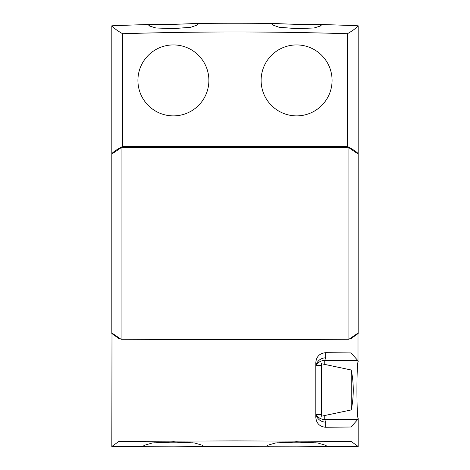 <?xml version="1.0" encoding="UTF-8"?>
<svg xmlns="http://www.w3.org/2000/svg" width="470" height="470" viewBox="0 0 470 470"><rect width="100%" height="100%" fill="white"/><g stroke="black" fill="none" stroke-linecap="round" stroke-linejoin="round"><path stroke-width="0.7" d="M153.755 442.793L193.053 442.793M332.079 80.405A35.479 35.479 0 0 1 296.599 115.884A35.479 35.479 0 0 1 261.114 80.405A35.479 35.479 0 0 1 296.599 44.926A35.479 35.479 0 0 1 332.079 80.405M208.886 80.405A35.479 35.479 0 0 0 173.401 44.926A35.479 35.479 0 0 0 137.922 80.405A35.479 35.479 0 0 0 173.401 115.884A35.479 35.479 0 0 0 208.886 80.405M348.922 339.27L235 339.628L121.078 339.27L121.078 147.756L235 147.398L348.922 147.756L358.193 154.078L358.193 332.948L348.922 339.27L348.922 147.756M316.245 442.793L276.947 442.793M111.807 25.809C113.975 28.253 117.576 30.891 122.6 33.723C197.535 31.39 272.465 31.39 347.401 33.723C352.424 30.891 356.025 28.253 358.193 25.809A2956.653 2956.653 0 0 0 319.283 24.446L296.599 24.381L273.91 23.5A2956.653 2956.653 0 0 0 196.09 23.5L173.401 24.381L150.717 24.446A2956.653 2956.653 0 0 0 111.807 25.809L111.807 153.584L112.336 153.584M196.09 23.5L198.04 24.745L190.861 27.26L173.401 28.629L155.934 27.989L148.761 25.774L150.717 24.446M319.283 24.446L321.233 25.774L314.06 27.989L296.599 28.629L279.127 27.26L271.96 24.745L273.91 23.5M145.442 446.5L143.838 445.431L152.456 442.946L173.401 441.841L194.351 442.946L202.97 445.431L201.366 446.5L173.401 446.177L111.807 446.5L112.001 333.136M268.634 446.5L267.031 445.431L275.649 442.946L296.599 441.841L317.55 442.946L326.162 445.431L324.559 446.5L296.599 446.177L201.366 446.5M351.219 409.934A98.553 98.553 0 0 0 351.219 370.002L321.41 363.704L321.41 416.232L351.219 409.934L351.219 370.002M324.559 446.5L358.193 446.5L351.014 441.359L235 440.907L118.986 441.359L118.986 338.635L119.95 338.647M122.6 33.723L122.6 146.452L347.401 146.452C352.424 149.078 356.025 151.458 358.193 153.584L357.664 153.584M347.401 33.723L347.401 146.452M112.001 153.896L112.001 153.584M357.999 153.896L357.999 153.584M357.999 333.136L357.611 333.494M112.389 333.494L112.001 333.494M357.999 333.494L357.999 361.518C356.571 369.044 356.565 410.851 357.999 418.418L357.711 419.528L351.014 427.007L325.669 427.265C319.653 426.69 316.369 423.37 315.816 417.313L315.816 362.623C316.357 356.577 319.641 353.258 325.669 352.67L351.014 352.923L357.711 360.408L358.193 361.518M358.193 446.5L358.193 418.418M351.014 441.359L351.014 427.007M351.014 352.923L351.014 338.635L358.193 333.494M350.05 338.647L351.014 338.635M118.986 441.359L111.807 446.5M111.807 333.494L118.986 338.635M357.711 419.528L324.747 419.528L325.669 422.113L325.669 427.265M325.669 352.67L325.669 357.823L324.747 360.408L324.747 364.409M315.816 413.735C316.874 414.599 316.874 414.599 315.816 413.735C316.874 414.599 316.874 414.599 315.816 413.735M316.469 415.738L315.816 412.437A9.858 9.676 180 0 0 325.669 422.113M325.669 357.823A9.858 9.676 -0 0 0 315.816 367.499L316.287 364.538M321.41 414.387L316.615 414.387L316.557 415.885M121.078 339.27L111.807 332.948L111.807 154.078L121.078 147.756M111.807 153.584C113.975 151.458 117.576 149.078 122.6 146.452M358.193 25.809L358.193 153.584M324.747 415.527L324.747 419.528A9.858 9.676 180 0 1 316.615 415.315M357.711 360.408L324.747 360.408A9.858 9.676 -0 0 0 316.04 365.548L321.41 365.548"/></g></svg>
